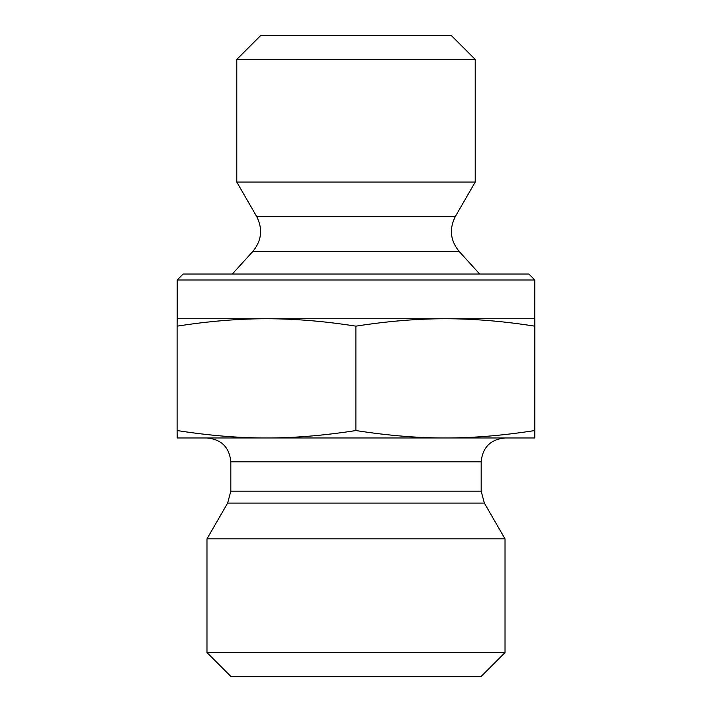 <?xml version="1.0" encoding="UTF-8"?>
<svg xmlns="http://www.w3.org/2000/svg" width="712" height="712" viewBox="0 0 712 712"><rect width="100%" height="100%" fill="white"/><g stroke="black" fill="none" stroke-linecap="round" stroke-linejoin="round"><path stroke-width="1.07" d="M534.846 334.925L534.828 421.887L534.837 334.925M236.785 59.443L475.216 59.443L475.216 182.067L236.785 182.067L236.785 59.443L260.628 35.6L451.372 35.6L475.216 59.443M266.493 318.745C238.467 318.727 208.678 321.201 177.11 326.158L177.172 318.745L445.32 318.745C417.276 318.727 387.462 321.201 355.884 326.158C324.316 321.201 294.519 318.727 266.493 318.745M534.828 279.994L528.865 274.04L183.135 274.04L177.172 279.994L534.828 279.994L534.765 326.158C503.179 321.201 473.373 318.727 445.32 318.745L534.828 318.745L534.89 326.158L534.828 437.96L445.32 437.96C472.955 438.013 502.77 435.548 534.765 430.546L534.828 437.96M534.765 326.158L534.765 430.546M355.884 326.158L355.884 430.546C387.88 435.548 417.695 438.013 445.32 437.96L266.493 437.96C294.109 438.013 323.898 435.548 355.884 430.546M177.172 279.994L177.172 318.745M252.885 251.398C261.696 240.558 262.942 228.908 256.632 216.448L455.368 216.448C449.058 228.908 450.304 240.558 459.115 251.398L252.885 251.398L232.308 274.04M256.632 216.448L236.785 182.067M177.11 326.158L177.11 430.546C209.088 435.548 238.885 438.013 266.493 437.96L177.172 437.96L177.11 430.546M481.178 491.182L230.822 491.182L230.822 461.803L481.178 461.803L481.178 491.182L484.374 503.108L505.022 538.868L206.978 538.868L227.626 503.108L484.374 503.108M481.178 461.803C482.594 447.323 490.541 439.375 505.022 437.96M206.978 652.557L230.822 676.4L481.178 676.4L505.022 652.557L206.978 652.557L206.978 538.868M505.022 652.557L505.022 538.868M459.115 251.398L479.692 274.04M455.368 216.448L475.216 182.067M227.626 503.108L230.822 491.182M230.822 461.803C229.406 447.323 221.459 439.375 206.978 437.96"/></g></svg>
